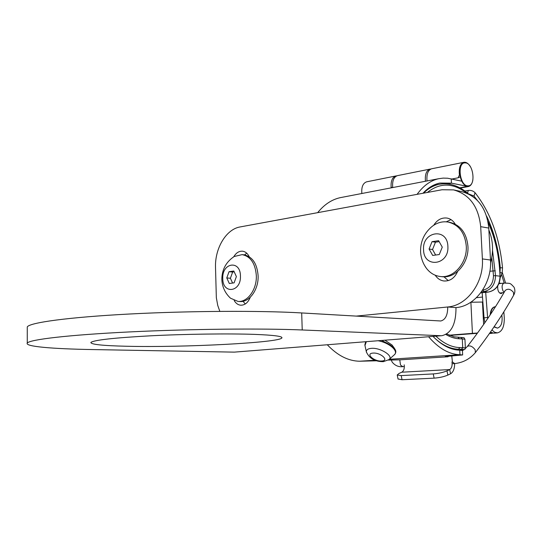 <?xml version="1.0" encoding="UTF-8"?>
<svg xmlns="http://www.w3.org/2000/svg" width="542" height="542" viewBox="0 0 542 542"><rect width="100%" height="100%" fill="white"/><g stroke="black" fill="none" stroke-linecap="round" stroke-linejoin="round"><path stroke-width="0.81" d="M488.877 230.025C493.112 240.424 493.674 251.359 490.564 262.829M433.004 336.392C441.689 345.301 450.598 349.902 459.745 350.179L462.428 350.471L462.651 354.922M327.321 344.793C337.53 355.545 348.276 361.019 359.57 361.229L376.676 360.789M428.587 336.745C438.634 348.411 449.094 354.4 459.968 354.698L459.745 350.179M384.956 340.213L392.035 344.997L394.623 348.547M388.363 360.078L400.274 359.827L448.119 356.765L445.212 356.582L462.651 354.956L459.968 354.698L389.325 359.292M451.994 361.961C452.434 365.728 451.669 368.262 449.697 369.569L446.987 370.87C443.166 372.476 438.593 373.492 433.261 373.919L401.195 375.599L397.225 374.983L399.014 373.465L401.785 372.205C403.804 370.931 404.61 368.479 404.19 364.847M454.616 363.587C454.636 368.736 453.275 372.13 450.544 373.784L447.841 375.098C444.027 376.717 439.447 377.74 434.115 378.147L402.042 379.732L398.045 379M317.659 212.66C324.285 204.483 331.839 199.483 340.329 197.647L341.589 197.403M417.096 194.348C423.377 185.696 430.592 180.479 438.742 178.697L443.166 178.108L447.638 178.223L461.784 181.191M422.956 193.27C428.072 187.769 433.695 184.368 439.826 183.06L451.445 183.155L468.403 186.556C470.713 185.947 472.211 183.731 472.875 179.93M431.744 168.758L431.581 168.792C428.065 170.093 426.534 173.989 426.981 180.479L427.062 180.947M366.812 181.787L366.649 181.821C363.025 183.121 361.412 186.861 361.805 193.054L361.88 193.501M391.175 187.857L391.134 187.397L392.693 187.417M396.724 175.859L395.87 175.96C392.3 177.254 390.721 181.069 391.134 187.397M452.035 178.995L458.159 177.79L459.697 174.253M470.47 166.828C468.444 163.44 466.215 161.936 463.789 162.329C460.334 163.63 458.85 167.6 459.331 174.246M392.713 187.559C392.144 181.001 393.702 177.031 397.388 175.655L397.55 175.622M425.443 181.258C424.847 174.544 426.364 170.493 429.989 169.111L430.883 169.016M464.914 191.048L468.288 190.438C470.978 190.134 473.234 190.892 475.056 192.708C490.435 212.403 499.595 237.443 502.529 267.836L502.17 272.897L500.273 277.518M475.056 192.708L474.006 196.068L468.41 193.84M474.006 196.068L477.285 200.316M486.608 216.116C494.047 231.786 498.599 249.008 500.273 267.775L500.022 272.043M482.861 302.043L470.774 302.246M449.155 335.193L472.428 333.344L470.896 302.267M500.056 272.64L502.17 272.897M471.865 301.508L472.495 302.185M477.312 333.303L449.724 335.43M477.495 333.052L472.428 333.344M489.636 333.255L492.854 333.134M484.846 322.741L484.04 317.829L482.17 292.727M490.422 332.138L493.897 333.167L497.434 332.89C502.231 331.602 504.507 326.44 504.256 317.395L503.836 311.833M485.7 292.348L487.685 318.601M491.933 329.956L494.616 332.253L497.434 332.89M497.685 286.068C497.522 290.512 498.681 293.019 501.154 293.588L502.475 292.741M501.384 283.378L499.189 283.087M482.495 297.057L476.452 297.687M468.566 185.859L466.777 185.886C459.386 184.883 456.777 163.908 463.925 162.973L464.074 162.939M467.19 185.811C459.799 184.802 457.197 163.82 464.338 162.891L466.012 162.918C473.41 164.192 475.856 184.958 468.708 185.831L467.19 185.811M494.168 326.69L497.434 328.113L493.992 326.948M490.164 314.902C490.625 310.058 492.19 307.348 494.86 306.786L495.083 306.765M490.625 314.211C491.201 309.733 492.746 307.246 495.266 306.745L495.463 306.731M497.434 328.113C501.309 326.785 502.773 322.422 501.831 315.024M482.387 258.92L490.49 260.024C492.19 283.459 475.212 306.311 455.991 307.605L447.726 306.982C467.021 305.674 484.081 282.578 482.387 258.92L480.686 226.664C478.552 206.604 469.501 194.348 453.539 189.883L442.035 189.754L240.072 226.949C226.217 229.178 214.822 248.29 215.513 267.355L216.339 297.748L217.755 305.458L219.828 311.359M490.49 260.024L488.776 228.08C486.635 208.216 477.617 196.062 461.716 191.624L453.539 189.883M448.261 280.614L443.973 276.793M446.256 221.827L451.025 219.632M245.282 303.981L243.033 301.291M244.544 254.903L246.718 253.195M250.275 297.24C248.148 302.531 244.991 305.187 240.824 305.214C238.094 304.97 235.878 303.405 234.178 300.519M233.771 256.766C236.109 252.829 239.029 250.973 242.538 251.197C245.397 251.596 247.626 253.446 249.218 256.739M433.722 225.269C437.157 219.822 441.601 217.423 447.062 218.074C450.524 218.758 453.254 220.797 455.26 224.192M457.617 271.495C454.609 278.066 450.084 281.237 444.047 280.993C440.402 280.532 437.462 278.608 435.24 275.228M440.693 335.708L302.226 329.976C261.718 328.256 189.619 328.967 129.084 331.948C68.448 334.922 29.403 339.556 27.269 343.1C24.763 346.541 52.378 348.858 91.652 349.549L234.3 352.131L441.94 335.681C451.357 333.33 456.046 323.974 455.991 307.605M302.226 329.976L301.684 312.944L440.761 320.986C445.409 319.8 447.733 315.132 447.726 306.982L356.121 316.115M234.3 352.131L441.94 335.681M301.684 312.944C261.23 310.525 189.273 310.851 128.867 314.048C68.36 317.239 29.39 322.619 27.263 326.948L27.263 328.005M126.977 346.263C183.426 347.659 280.214 342.68 281.901 337.89C282.646 336.291 273.595 335.125 254.747 334.387C229.076 333.465 186.475 334.007 151.096 335.783C113.969 337.815 93.895 340.044 90.866 342.463C90.819 344.455 102.858 345.721 126.977 346.263M441.947 276.684C455.47 278.696 469.189 262.89 467.936 246.156C466.52 232.931 460.476 224.998 449.813 222.349L448.126 222.057C458.796 224.706 464.84 232.653 466.262 245.905C467.516 262.674 453.776 278.513 440.246 276.501L441.947 276.684M424.562 265.438L426.161 267.944C429.86 272.924 434.555 275.776 440.246 276.501M429.942 228.324L432.15 226.387C437.123 222.62 442.441 221.177 448.126 222.057M423.566 249.808C422.015 231.278 447.407 227.22 447.875 246.332C449.291 265.363 423.715 268.588 423.566 249.808M442.272 247.132L438.62 240.695L432.028 241.671L429.074 249.022L432.679 255.438L439.277 254.53L442.272 247.132M429.074 249.022L432.53 249.503L435.639 255.031M432.028 241.671L435.47 242.179L432.53 249.503M439.156 241.637L435.47 242.179M239.774 301.542C249.334 302.558 258.744 289.543 258.114 275.763C257.111 263.588 252.376 256.603 243.914 254.821L242.125 254.625C250.594 256.407 255.329 263.405 256.325 275.6C256.955 289.408 247.545 302.443 237.979 301.42L239.774 301.542M229.584 297.334L230.499 298.195L237.979 301.42M233.168 257.179L234.198 256.502L242.125 254.625M222.762 278.52C221.902 262.626 240.391 259.665 240.452 275.993C241.217 292.26 222.627 294.604 222.762 278.52M236.38 276.576L233.819 271.007L229.022 271.718L226.78 277.944L229.307 283.507L234.11 282.843L236.38 276.576M226.78 277.944L230.404 278.263L232.593 283.053M229.022 271.718L232.647 272.05L230.404 278.263M234.198 271.82L232.647 272.05M359.57 361.229L375.037 360.227M447.021 356.744L447.001 356.304M401.785 372.205L449.697 369.569L450.544 373.784M402.042 379.732L401.195 375.599M434.115 378.147L433.261 373.919M447.841 375.098L446.987 370.87M447.475 183.901L451.445 183.155L451.229 178.813M459.812 187.817L466.811 186.536M468.288 190.438L467.57 193.121M502.529 267.836L500.273 267.775M482.448 302.009L483.633 324.482M491.282 333.337L489.48 333.479M504.202 283.06L501.607 274.747M484.04 317.829L487.583 317.51M498.965 283.649L504.046 283.08C501.926 284.299 501.546 286.853 502.922 290.742L504.209 292.233M475.422 352.544C490.754 332.585 503.484 313.493 513.613 295.268L513.525 292.45C510.679 289.028 507.908 288.364 505.219 290.465L505.13 290.62M451.777 355.965L452.407 361.941L454.697 363.58C463.017 362.666 469.9 359.021 475.348 352.632L475.192 349.807C472.461 346.304 469.873 345.166 467.414 346.385C482.604 326.84 495.205 308.202 505.219 290.465L505.252 290.41M404.339 366.555L402.828 366.643L400.497 365.064L399.766 359.827M492.529 250.424L495.537 275.654L500.022 276.19L499.758 271.352C498.715 253.758 494.846 237.45 488.146 222.45M435.897 336.162C443.715 343.52 451.682 347.327 459.792 347.591L462.719 347.673L462.279 338.899L459.359 338.784C454.88 338.608 450.382 337.171 445.876 334.482M466.798 193.196C453.105 182.674 439.955 182.43 427.353 192.457M491.784 257.518L493.484 275.709L495.537 275.654C495.232 284.604 491.337 289.923 483.85 291.616L488.376 292.057C495.842 290.377 499.731 285.085 500.022 276.19L499.988 271.434C498.918 253.385 494.9 236.698 487.949 221.366M468.6 194.009C459.121 185.696 449.257 182.471 438.993 184.341C433.417 185.52 428.255 188.46 423.498 193.169M434.867 338.262C442.651 345.342 450.551 348.994 458.579 349.238L461.506 349.312C465.192 349.454 464.541 349.746 459.548 350.173M459.792 347.591L458.579 349.238L454.386 349.529M459.575 350.173C467.55 349.556 464.06 349.095 465.368 347.978L462.719 347.673L461.506 349.312M465.368 347.944L464.934 339.265L462.279 338.899L460.91 337.449M459.359 338.784L457.99 337.334M495.273 270.797L489.86 271.257M493.484 275.709C493.213 283.764 489.711 288.554 482.969 290.085L482.637 290.119M481.445 291.874L483.85 291.616L482.969 290.085M480.707 292.876L488.552 292.03M364.962 345.511L366.351 341.69M378.14 340.755C389.495 342.788 399.136 351.412 394.19 354.915L389.183 359.421M371.243 348.364C380.267 347.375 394.034 356.148 388.987 359.597L383.377 361.663C375.017 361.704 369.346 358.465 366.378 351.948C366.189 349.902 367.815 348.702 371.243 348.364M366.467 352.341L364.847 344.99L365.687 341.745M381.656 361.006C374.102 361.704 365.003 353.486 372.998 353.099C380.667 352.361 389.732 360.715 381.656 361.006M480.686 226.664L488.776 228.08M398.065 379.088L397.225 374.983M438.742 178.697L340.329 197.647M366.649 181.821L395.87 175.96M460.239 188.054L468.254 186.583M431.581 168.792L463.789 162.329M458.159 177.79L460.165 176.834M489.453 333.513L491.872 333.323M429.989 169.111L397.388 175.655M505.564 282.978L502.271 272.43M499.643 293.039L504.013 292.578M514.026 287.199C509.866 282.741 510.808 283.391 504.046 283.08M514.162 287.456C515.246 290.268 515.09 292.822 513.694 295.112M462.434 350.654L463.952 349.651M465.26 348.614L467.414 346.385M454.697 363.58L452.157 363.729M391.216 359.956L392.212 362.158C395.091 365.647 398.627 367.137 402.828 366.643M464.338 162.891L463.925 162.973M495.266 306.745L494.86 306.786M446.703 333.994L454.081 336.806L461.039 337.449C465.476 337.652 463.762 337.89 464.928 339.231M480.693 292.883L488.464 292.05C496.032 290.377 499.954 285.112 500.252 276.264M438.993 184.341L433.031 185.466M381.507 340.484C393.973 345.952 398.295 350.681 394.461 354.671M27.263 326.948L27.269 343.1M281.887 337.476L281.901 337.89M432.15 226.387C424.271 232.985 420.409 241.393 420.572 251.61C420.863 257.585 422.726 263.026 426.161 267.944M234.198 256.502C226.102 261.922 221.976 269.51 221.834 279.252C222.118 286.759 225.005 293.073 230.499 298.195"/></g></svg>
